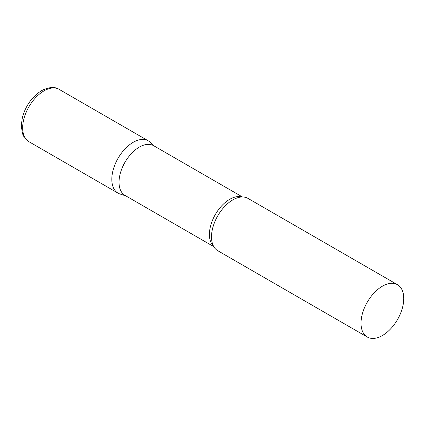 <?xml version="1.0" encoding="UTF-8"?>
<svg xmlns="http://www.w3.org/2000/svg" width="425" height="425" viewBox="0 0 425 425"><rect width="100%" height="100%" fill="white"/><g stroke="black" fill="none" stroke-linecap="round" stroke-linejoin="round"><path stroke-width="0.64" d="M28.921 141.684L118.07 193.157A30.207 17.441 -60 0 1 113.438 168.948A30.207 17.441 -60 0 1 133.174 142.327A30.207 17.441 -60 0 1 148.277 140.829L59.128 89.362A30.207 17.441 -60 0 0 44.025 90.86A30.207 17.441 -60 0 0 24.289 117.481A30.207 17.441 -60 0 0 28.921 141.684L23.678 136.271L22.493 133.657L21.25 125.609L22.44 117.125C25.867 105.389 32.252 96.555 41.607 90.621C49.072 86.934 54.91 86.514 59.128 89.362M242.452 196.966L153.653 145.701A28.677 16.559 120 0 0 131.553 153.383A28.677 16.559 120 0 0 119.032 182.245A28.677 16.559 120 0 0 124.971 195.373L213.775 246.643M154.546 146.216L150.041 142.12A30.207 17.441 120 0 0 126.246 147.656A30.207 17.441 120 0 0 111.812 179.323A30.207 17.441 120 0 0 120.068 194.039L125.869 195.893M397.492 284.713L247.966 198.385A30.207 17.441 120 0 0 237.145 197.907A30.207 17.441 120 0 0 211.496 236.879A30.207 17.441 120 0 0 211.932 241.575A30.207 17.441 120 0 0 217.754 250.708L367.285 337.036A30.207 17.441 120 0 0 390.564 328.945A30.207 17.441 120 0 0 403.75 298.541A30.207 17.441 120 0 0 397.492 284.713A30.207 17.441 120 0 0 374.212 292.809A30.207 17.441 120 0 0 361.027 323.207A30.207 17.441 120 0 0 367.285 337.036M241.905 196.977A28.677 16.559 120 0 0 220.655 206.996A28.677 16.559 120 0 0 209.429 234.435A28.677 16.559 120 0 0 213.509 246.165"/></g></svg>
